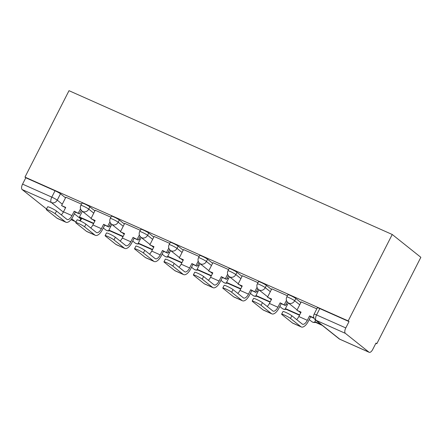 <?xml version="1.0" encoding="UTF-8"?>
<svg xmlns="http://www.w3.org/2000/svg" width="443" height="443" viewBox="0 0 443 443"><rect width="100%" height="100%" fill="white"/><g stroke="black" fill="none" stroke-linecap="round" stroke-linejoin="round"><path stroke-width="0.66" d="M94.952 210.912L89.89 206.881A4.624 0.482 -153 0 0 84.452 203.874A4.624 0.482 -153 0 0 81.999 203.104L80.853 205.358A4.624 0.482 27 0 1 83.306 206.122A4.624 0.482 27 0 1 88.744 209.135L93.8 213.166M124.367 224.003L119.311 219.972A4.624 0.482 -153 0 0 113.868 216.959A4.624 0.482 -153 0 0 111.42 216.195L110.274 218.443A4.624 0.482 27 0 1 112.721 219.213A4.624 0.482 27 0 1 118.165 222.22L123.22 226.257M153.787 237.088L148.726 233.057A4.624 0.482 -153 0 0 143.288 230.05A4.624 0.482 -153 0 0 140.841 229.28L139.689 231.534A4.624 0.482 27 0 1 142.142 232.304A4.624 0.482 27 0 1 147.58 235.311L152.636 239.342M183.203 250.179L178.147 246.147A4.624 0.482 -153 0 0 172.709 243.135A4.624 0.482 -153 0 0 170.256 242.371L169.11 244.625A4.624 0.482 27 0 1 171.557 245.389A4.624 0.482 27 0 1 177.001 248.396L182.056 252.432M212.623 263.269L207.568 259.233A4.624 0.482 -153 0 0 202.124 256.226A4.624 0.482 -153 0 0 199.677 255.456L198.53 257.71A4.624 0.482 27 0 1 200.978 258.479A4.624 0.482 27 0 1 206.416 261.486L211.477 265.518M242.044 276.354L236.983 272.323A4.624 0.482 -153 0 0 231.545 269.311A4.624 0.482 -153 0 0 229.092 268.547L227.946 270.8A4.624 0.482 27 0 1 230.399 271.565A4.624 0.482 27 0 1 235.837 274.577L240.892 278.608M271.459 289.445L266.404 285.408A4.624 0.482 -153 0 0 260.96 282.401A4.624 0.482 -153 0 0 258.513 281.632L257.366 283.885A4.624 0.482 27 0 1 259.814 284.655A4.624 0.482 27 0 1 265.257 287.662L270.313 291.693M300.88 302.53L295.819 298.499A4.624 0.482 -153 0 0 290.381 295.487A4.624 0.482 -153 0 0 287.933 294.722L286.782 296.976A4.624 0.482 27 0 1 289.235 297.74A4.624 0.482 27 0 1 294.673 300.753L299.728 304.784M375.858 343.314L376.81 343.74L420.85 257.311L392.232 234.485L348.192 320.915L24.969 177.117L69.008 90.682L392.232 234.485M46.62 208.803L45.967 208.515A4.624 2.082 -66 0 1 45.762 208.387L22.15 189.554A4.624 2.082 -66 0 1 22.571 184.127L25.805 177.781L55.032 190.783A4.624 0.482 27 0 1 60.475 193.79L65.531 197.827M81.257 210.364L81.706 210.724M25.805 177.781L24.969 177.117M368.986 352.191L345.374 333.357L316.147 320.355L339.759 339.183L368.986 352.191A4.624 2.082 114 0 0 369.196 352.318A4.624 2.082 114 0 0 372.74 349.422L375.98 343.076L376.81 343.74M349.029 321.579L319.802 308.577A4.624 0.482 -153 0 0 317.349 307.807L314.115 314.159A4.624 0.482 27 0 1 316.562 314.929L345.795 327.931L349.029 321.579L348.192 320.915M345.795 327.931A4.624 2.082 114 0 0 345.374 333.357M316.823 308.843L301.19 301.916M287.407 295.752L271.775 288.83M257.987 282.667L242.354 275.74M228.566 269.577L212.933 262.655M199.151 256.491L183.518 249.564M169.73 243.401L154.098 236.473M140.315 230.316L124.682 223.388M110.894 217.225L95.179 210.231L90.998 218.67L95.145 220.52L92.903 224.922A6.241 2.808 -66 0 1 90.693 227.946M110.672 223.455L111.127 223.815M140.093 236.54L140.542 236.9M169.508 249.63L169.962 249.99M198.929 262.721L199.378 263.076M228.344 275.806L228.798 276.166M257.765 288.897L258.214 289.257M287.186 301.982L287.634 302.342M81.473 204.134L65.846 197.213M281.626 314.176L282.983 311.518A5.2 0.543 27 0 1 286.776 312.858A5.2 0.543 27 0 1 291.859 315.765L290.503 318.428A5.2 0.543 -153 0 0 285.419 315.521A5.2 0.543 -153 0 0 281.626 314.176A5.2 0.543 -153 0 0 282.014 314.652L292.402 322.936A9.242 4.159 114 0 0 292.817 323.191L301.306 326.967A9.242 4.159 114 0 0 308.4 321.181L310.643 316.778L314.093 318.312M301.201 301.893L296.926 310.288L300.913 312.448M296.926 310.288L301.074 312.138L298.831 316.54A6.241 2.808 -66 0 1 296.622 319.564M310.643 316.778L309.557 315.909L307.315 320.317A6.241 2.808 -66 0 1 302.525 324.221A6.241 2.808 -66 0 1 302.248 324.049L291.859 315.765M309.557 315.909L313.921 317.93M315.632 320.095L314.823 321.684L315.909 322.548L322.244 325.367M314.823 321.684L321.158 324.503M290.503 318.428L300.891 326.712A9.242 4.159 114 0 0 301.306 326.967M252.205 301.09L253.562 298.427A5.2 0.543 27 0 1 257.361 299.773A5.2 0.543 27 0 1 262.439 302.674L261.082 305.338A5.2 0.543 -153 0 0 256.004 302.436A5.2 0.543 -153 0 0 252.205 301.09A5.2 0.543 -153 0 0 252.599 301.561L262.987 309.845A9.242 4.159 114 0 0 263.402 310.1L271.886 313.877A9.242 4.159 114 0 0 278.985 308.09L281.227 303.688L285.375 305.532L287.236 301.888M271.786 288.803L267.506 297.203L271.498 299.357M267.506 297.203L271.653 299.047L269.41 303.449A6.241 2.808 -66 0 1 267.201 306.473M281.227 303.688L280.142 302.824L277.899 307.226A6.241 2.808 -66 0 1 273.109 311.13A6.241 2.808 -66 0 1 272.827 310.958L262.439 302.674M280.142 302.824L285.375 305.532M286.471 300.387L284.29 304.668M288.299 302.912L285.403 308.594L286.488 309.458L299.49 315.244M285.403 308.594L299.651 314.934M261.082 305.338L271.47 313.622A9.242 4.159 114 0 0 271.886 313.877M222.79 288L224.147 285.342A5.2 0.543 27 0 1 227.94 286.682A5.2 0.543 27 0 1 233.024 289.589L231.667 292.253A5.2 0.543 -153 0 0 226.583 289.345A5.2 0.543 -153 0 0 222.79 288A5.2 0.543 -153 0 0 223.178 288.476L233.566 296.76A9.242 4.159 114 0 0 233.982 297.015L242.471 300.786A9.242 4.159 114 0 0 249.564 295.005L251.807 290.602L255.954 292.446L257.815 288.797M242.365 275.718L238.09 284.113L242.077 286.272M238.09 284.113L242.238 285.962L239.995 290.364A6.241 2.808 -66 0 1 237.78 293.382M251.807 290.602L250.721 289.733L248.479 294.141A6.241 2.808 -66 0 1 243.689 298.045A6.241 2.808 -66 0 1 243.406 297.873L233.024 289.589M250.721 289.733L255.954 292.446M257.051 287.302L254.869 291.583M258.884 289.822L255.988 295.509L257.067 296.373L270.069 302.154M255.988 295.509L270.23 301.844M231.667 292.253L242.05 300.537A9.242 4.159 114 0 0 242.471 300.786M193.369 274.915L194.726 272.251A5.2 0.543 27 0 1 198.519 273.597A5.2 0.543 27 0 1 203.603 276.498L202.246 279.162A5.2 0.543 -153 0 0 197.163 276.255A5.2 0.543 -153 0 0 193.369 274.915A5.2 0.543 -153 0 0 193.763 275.385L204.145 283.67A9.242 4.159 114 0 0 204.566 283.924L213.05 287.701A9.242 4.159 114 0 0 220.143 281.914L222.392 277.512L226.539 279.356L228.394 275.712M212.95 262.627L208.67 271.027L212.662 273.181M208.67 271.027L212.817 272.871L210.575 277.274A6.241 2.808 -66 0 1 208.365 280.297M222.392 277.512L221.306 276.648L219.064 281.05A6.241 2.808 -66 0 1 214.274 284.954A6.241 2.808 -66 0 1 213.991 284.783L203.603 276.498M221.306 276.648L226.539 279.356M227.636 274.211L225.454 278.492M229.463 276.737L226.567 282.418L227.652 283.282L240.654 289.069M226.567 282.418L240.809 288.758M202.246 279.162L212.634 287.446A9.242 4.159 114 0 0 213.05 287.701M163.954 261.824L165.311 259.161A5.2 0.543 27 0 1 169.104 260.506A5.2 0.543 27 0 1 174.188 263.413L172.831 266.071A5.2 0.543 -153 0 0 167.747 263.17A5.2 0.543 -153 0 0 163.954 261.824A5.2 0.543 -153 0 0 164.342 262.3L174.73 270.584A9.242 4.159 114 0 0 175.146 270.839L183.635 274.61A9.242 4.159 114 0 0 190.728 268.829L192.971 264.421L197.118 266.271L198.979 262.621M183.529 249.542L179.249 257.937L183.241 260.096M179.249 257.937L183.402 259.781L181.154 264.189A6.241 2.808 -66 0 1 178.944 267.207M192.971 264.421L191.885 263.557L189.643 267.96A6.241 2.808 -66 0 1 184.853 271.869A6.241 2.808 -66 0 1 184.57 271.697L174.188 263.413M191.885 263.557L197.118 266.271M198.215 261.126L196.033 265.407M200.042 263.646L197.146 269.333L198.231 270.197L211.233 275.978M197.146 269.333L211.394 275.668M172.831 266.071L183.214 274.355A9.242 4.159 114 0 0 183.635 274.61M134.534 248.739L135.89 246.075A5.2 0.543 27 0 1 139.683 247.421A5.2 0.543 27 0 1 144.767 250.323L143.41 252.986A5.2 0.543 -153 0 0 138.327 250.079A5.2 0.543 -153 0 0 134.534 248.739A5.2 0.543 -153 0 0 134.921 249.21L145.31 257.494A9.242 4.159 114 0 0 145.725 257.748L154.214 261.525A9.242 4.159 114 0 0 161.307 255.738L163.55 251.336L167.703 253.18L169.558 249.531M154.109 236.451L149.834 244.852L153.821 247.006M149.834 244.852L153.981 246.696L151.739 251.098A6.241 2.808 -66 0 1 149.529 254.121M163.55 251.336L162.47 250.472L160.222 254.875A6.241 2.808 -66 0 1 155.432 258.778A6.241 2.808 -66 0 1 155.155 258.607L144.767 250.323M162.47 250.472L167.703 253.18M168.8 248.036L166.618 252.316M170.627 250.555L167.731 256.242L168.816 257.106L181.818 262.893M167.731 256.242L181.973 262.577M143.41 252.986L153.799 261.27A9.242 4.159 114 0 0 154.214 261.525M105.113 235.648L106.47 232.985A5.2 0.543 27 0 1 110.268 234.33A5.2 0.543 27 0 1 115.346 237.238L113.989 239.896A5.2 0.543 -153 0 0 108.912 236.994A5.2 0.543 -153 0 0 105.113 235.648A5.2 0.543 -153 0 0 105.506 236.125L115.894 244.409A9.242 4.159 114 0 0 116.31 244.658L124.793 248.434A9.242 4.159 114 0 0 131.892 242.653L134.135 238.245L138.282 240.095L140.143 236.446M124.693 223.366L120.413 231.761L124.405 233.921M120.413 231.761L124.561 233.605L122.318 238.013A6.241 2.808 -66 0 1 120.108 241.031M134.135 238.245L133.05 237.382L130.807 241.784A6.241 2.808 -66 0 1 126.017 245.688A6.241 2.808 -66 0 1 125.734 245.522L115.346 237.238M133.05 237.382L138.282 240.095M139.379 234.951L137.197 239.226M141.206 237.47L138.31 243.152L139.395 244.021L152.398 249.802M138.31 243.152L152.558 249.492M113.989 239.896L124.378 248.18A9.242 4.159 114 0 0 124.793 248.434M75.698 222.563L77.054 219.9A5.2 0.543 27 0 1 80.847 221.24A5.2 0.543 27 0 1 85.931 224.147L84.574 226.81A5.2 0.543 -153 0 0 79.491 223.903A5.2 0.543 -153 0 0 75.698 222.563A5.2 0.543 -153 0 0 76.085 223.034L86.474 231.318A9.242 4.159 114 0 0 86.889 231.573L95.378 235.349A9.242 4.159 114 0 0 102.471 229.563L104.714 225.16L108.862 227.004L110.722 223.355M90.998 218.67L94.985 220.83M104.714 225.16L103.629 224.296L101.386 228.699A6.241 2.808 -66 0 1 96.596 232.603A6.241 2.808 -66 0 1 96.319 232.431L85.931 224.147M103.629 224.296L108.862 227.004M109.958 221.86L107.782 226.14M111.791 224.379L108.895 230.067L109.975 230.93L122.977 236.717M108.895 230.067L123.137 236.401M84.574 226.81L94.963 235.095A9.242 4.159 114 0 0 95.378 235.349M46.277 209.473L47.634 206.809A5.2 0.543 27 0 1 51.427 208.155A5.2 0.543 27 0 1 56.51 211.056L55.153 213.72A5.2 0.543 -153 0 0 50.07 210.818A5.2 0.543 -153 0 0 46.277 209.473A5.2 0.543 -153 0 0 46.67 209.943L57.058 218.227A9.242 4.159 114 0 0 57.474 218.482L65.957 222.259A9.242 4.159 114 0 0 73.051 216.472L75.299 212.07L79.447 213.919L81.307 210.27M65.857 197.19L61.577 205.585L65.57 207.745M61.577 205.585L65.725 207.429L63.482 211.832A6.241 2.808 -66 0 1 61.272 214.855M75.299 212.07L74.214 211.206L71.971 215.608A6.241 2.808 -66 0 1 67.181 219.512A6.241 2.808 -66 0 1 66.899 219.34L56.51 211.056M74.214 211.206L79.447 213.919M80.543 208.775L78.361 213.05M82.37 211.294L79.474 216.976L80.56 217.845L93.562 223.626M79.474 216.976L93.722 223.316M55.153 213.72L65.542 222.004A9.242 4.159 114 0 0 65.957 222.259M89.89 206.881L88.744 209.135A4.624 4.098 128.6 0 1 82.885 211.555A4.624 4.098 -51.4 0 1 82.088 211.067L91.175 218.316M119.311 219.972L118.165 222.22A4.624 4.098 128.6 0 1 112.306 224.64A4.624 4.098 -51.4 0 1 111.509 224.158L120.596 231.407M148.726 233.057L147.58 235.311A4.624 4.098 128.6 0 1 141.721 237.73A4.624 4.098 -51.4 0 1 140.929 237.249L150.016 244.492M178.147 246.147L177.001 248.396A4.624 4.098 128.6 0 1 171.142 250.816A4.624 4.098 -51.4 0 1 170.345 250.334L179.432 257.582M207.568 259.233L206.416 261.486A4.624 4.098 128.6 0 1 200.557 263.906A4.624 4.098 -51.4 0 1 199.765 263.424L208.852 270.667M236.983 272.323L235.837 274.577A4.624 4.098 128.6 0 1 229.978 276.991A4.624 4.098 -51.4 0 1 229.181 276.51L238.268 283.758M266.404 285.408L265.257 287.662A4.624 4.098 128.6 0 1 259.399 290.082A4.624 4.098 -51.4 0 1 258.601 289.6L267.688 296.843M295.819 298.499L294.673 300.753A4.624 4.098 128.6 0 1 288.814 303.167A4.624 4.098 -51.4 0 1 288.022 302.685L297.109 309.934M60.475 193.79L57.241 200.142L62.297 204.173M74.402 213.831L80.847 218.975A4.624 0.482 27 0 1 81.196 219.39L81.722 218.36M81.263 218.155L80.847 218.975A4.624 4.098 -51.4 0 1 79.513 220.631M71.024 219.628L74.989 221.389L71.688 218.753M63.343 212.103L51.382 202.562L22.15 189.554M45.762 208.387L46.631 208.775M109.526 225.708L110.656 226.606M138.941 238.794L140.071 239.696M168.362 251.884L169.492 252.787M197.783 264.969L198.913 265.872M227.198 278.06L228.328 278.963M256.619 291.151L257.748 292.048M286.034 304.236L287.164 305.138M315.687 322.371A4.624 4.624 0 0 1 311.628 321.518A4.624 4.098 -51.4 0 0 312.426 322A4.624 4.098 -51.4 0 0 315.361 322.111M286.272 309.286A4.624 4.624 0 0 1 282.213 308.428A4.624 4.098 -51.4 0 0 283.005 308.909A4.624 4.098 -51.4 0 0 285.94 309.026M256.851 296.195A4.624 4.624 0 0 1 252.792 295.343A4.624 4.098 -51.4 0 0 253.59 295.824A4.624 4.098 -51.4 0 0 256.525 295.935M227.431 283.11A4.624 4.624 0 0 1 223.377 282.252A4.624 4.098 -51.4 0 0 224.169 282.734A4.624 4.098 -51.4 0 0 227.104 282.85M198.015 270.02A4.624 4.624 0 0 1 193.956 269.167A4.624 4.098 -51.4 0 0 194.754 269.649A4.624 4.098 -51.4 0 0 197.689 269.759M168.595 256.934A4.624 4.624 0 0 1 164.541 256.076A4.624 4.098 -51.4 0 0 165.333 256.558A4.624 4.098 -51.4 0 0 168.268 256.674M139.18 243.844A4.624 4.624 0 0 1 135.121 242.991A4.624 4.098 -51.4 0 0 135.912 243.473A4.624 4.098 -51.4 0 0 138.853 243.584M109.759 230.759A4.624 4.624 0 0 1 105.7 229.9A4.624 4.098 -51.4 0 0 106.497 230.382A4.624 4.098 -51.4 0 0 109.432 230.493M319.802 308.577L316.562 314.929A4.624 2.082 -66 0 0 316.147 320.355A4.624 4.098 128.6 0 1 315.35 319.874L338.961 338.701A4.624 4.624 0 0 0 339.964 339.31L369.196 352.318M55.032 190.783L51.798 197.135A4.624 0.482 27 0 1 57.241 200.142A4.624 4.098 -51.4 0 1 51.382 202.562A4.624 2.082 -66 0 1 51.798 197.135L22.571 184.127M76.135 221.699A4.624 4.098 -51.4 0 1 74.989 221.389A4.624 2.082 114 0 0 75.199 221.517A4.624 4.624 0 0 0 76.08 221.81M339.964 339.31A4.624 2.082 114 0 1 339.759 339.183A4.624 4.098 128.6 0 1 338.961 338.701M307.315 320.317L298.831 316.54M300.891 326.712L292.402 322.936M277.899 307.226L269.41 303.449M271.47 313.622L262.987 309.845M248.479 294.141L239.995 290.364M242.05 300.537L233.566 296.76M219.064 281.05L210.575 277.274M212.634 287.446L204.145 283.67M189.643 267.96L181.154 264.189M183.214 274.355L174.73 270.584M160.222 254.875L151.739 251.098M153.799 261.27L145.31 257.494M130.807 241.784L122.318 238.013M124.378 248.18L115.894 244.409M101.386 228.699L92.903 224.922M94.963 235.095L86.474 231.318M71.971 215.608L63.482 211.832M65.542 222.004L57.058 218.227M311.628 321.518L309.214 319.586M300.725 312.819L299.429 311.789M286.782 296.976A4.624 4.624 0 0 0 288.022 302.685M282.213 308.428L279.793 306.501M271.304 299.734L270.014 298.698M257.366 283.885A4.624 4.624 0 0 0 258.601 289.6M252.792 295.343L250.373 293.41M241.889 286.643L240.593 285.613M227.946 270.8A4.624 4.624 0 0 0 229.181 276.51M223.377 282.252L220.957 280.325M212.468 273.558L211.178 272.523M198.53 257.71A4.624 4.624 0 0 0 199.765 263.424M193.956 269.167L191.537 267.234M183.053 260.467L181.757 259.437M169.11 244.625A4.624 4.624 0 0 0 170.345 250.334M164.541 256.076L162.121 254.149M153.632 247.377L152.337 246.347M139.689 231.534A4.624 4.624 0 0 0 140.929 237.249M135.121 242.991L132.701 241.058M124.217 234.292L122.921 233.256M110.274 218.443A4.624 4.624 0 0 0 111.509 224.158M105.7 229.9L103.285 227.973M94.796 221.201L93.501 220.171M80.853 205.358A4.624 4.624 0 0 0 82.088 211.067M71.007 219.65L75.199 221.517M80.022 220.858A4.624 4.624 0 0 0 81.196 219.39M314.115 314.159A4.624 4.624 0 0 0 315.35 319.874"/></g></svg>
